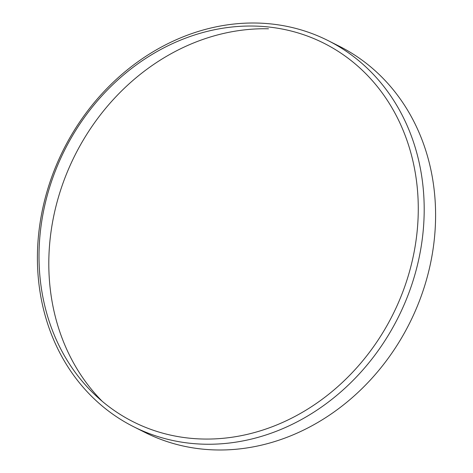 <?xml version="1.0" encoding="UTF-8"?>
<svg xmlns="http://www.w3.org/2000/svg" width="473" height="473" viewBox="0 0 473 473"><rect width="100%" height="100%" fill="white"/><g stroke="black" fill="none" stroke-linecap="round" stroke-linejoin="round"><path stroke-width="0.71" d="M188.319 438.057A211.945 183.554 -63.3 0 0 413.946 252.913A211.945 183.554 -63.3 0 0 268.96 27.032A211.945 183.554 -63.3 0 0 43.339 212.17A211.945 183.554 -63.3 0 0 188.319 438.057M271.922 24.034A216.155 187.196 116.7 0 1 328.014 40.566A216.155 187.196 116.7 0 1 411.084 286.762A216.155 187.196 116.7 0 1 189.679 443.225A216.155 187.196 116.7 0 1 133.587 426.693A216.155 187.196 116.7 0 1 50.516 180.497A216.155 187.196 116.7 0 1 271.922 24.034M133.587 426.693L144.986 432.434A216.155 187.196 -63.3 0 0 201.078 448.966A216.155 187.196 -63.3 0 0 422.484 292.503A216.155 187.196 -63.3 0 0 339.413 46.307L328.014 40.566M268.487 28.794A216.155 187.196 -63.3 0 0 69.986 165.757A216.155 187.196 -63.3 0 0 102.298 401.376"/></g></svg>
